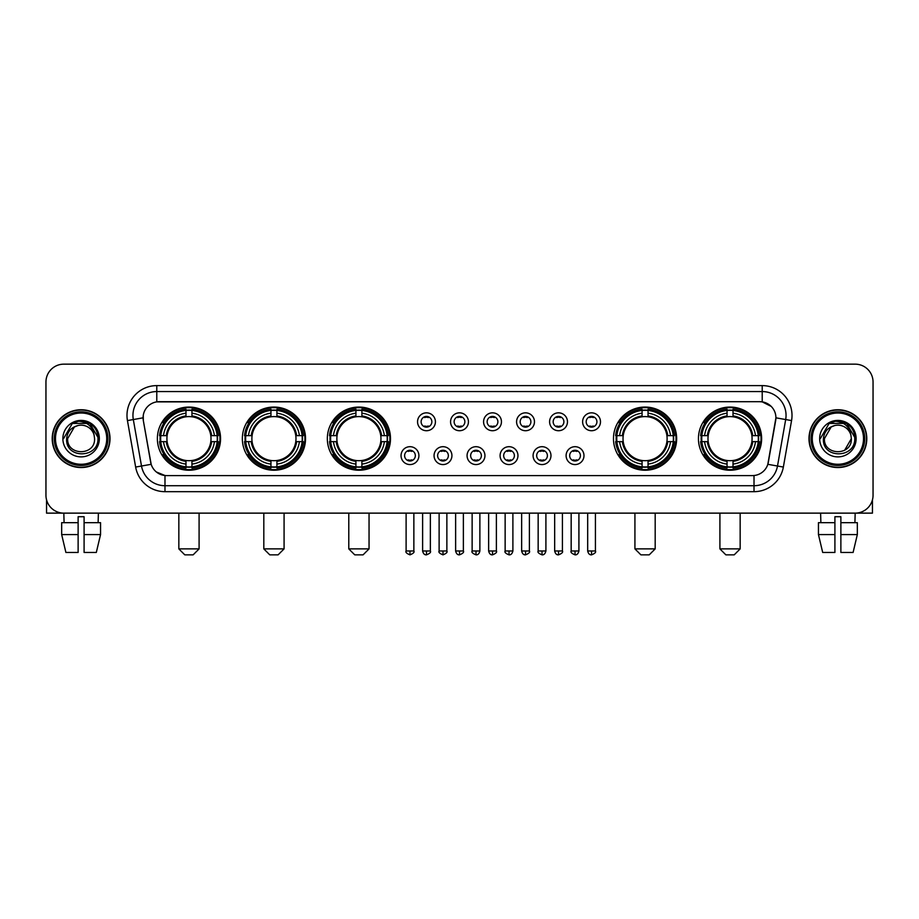 <?xml version="1.0" encoding="UTF-8"?>
<svg xmlns="http://www.w3.org/2000/svg" width="919" height="919" viewBox="0 0 919 919"><rect width="100%" height="100%" fill="white"/><g stroke="black" fill="none" stroke-linecap="round" stroke-linejoin="round"><path stroke-width="1.38" d="M698.451 438.639A31.579 31.579 0 0 0 730.031 470.229A31.579 31.579 0 0 0 761.621 438.639A31.579 31.579 0 0 0 730.031 407.06A31.579 31.579 0 0 0 698.451 438.639M242.352 438.639A31.579 31.579 0 0 0 273.942 470.229A31.579 31.579 0 0 0 305.522 438.639A31.579 31.579 0 0 0 273.942 407.06A31.579 31.579 0 0 0 242.352 438.639M327.336 438.639A31.579 31.579 0 0 0 358.915 470.229A31.579 31.579 0 0 0 390.495 438.639A31.579 31.579 0 0 0 358.915 407.06A31.579 31.579 0 0 0 327.336 438.639M613.478 438.639A31.579 31.579 0 0 0 645.058 470.229A31.579 31.579 0 0 0 676.648 438.639A31.579 31.579 0 0 0 645.058 407.06A31.579 31.579 0 0 0 613.478 438.639M157.379 438.639A31.579 31.579 0 0 0 188.969 470.229A31.579 31.579 0 0 0 220.549 438.639A31.579 31.579 0 0 0 188.969 407.06A31.579 31.579 0 0 0 157.379 438.639M418.915 455.629A8.937 8.937 0 0 1 409.977 464.566A8.937 8.937 0 0 1 401.04 455.629A8.937 8.937 0 0 1 409.977 446.691A8.937 8.937 0 0 1 418.915 455.629M404.613 455.629A5.365 5.365 0 0 0 409.977 460.993A5.365 5.365 0 0 0 415.342 455.629A5.365 5.365 0 0 0 409.977 450.264A5.365 5.365 0 0 0 404.613 455.629M451.93 455.629A8.937 8.937 0 0 1 442.992 464.566A8.937 8.937 0 0 1 434.055 455.629A8.937 8.937 0 0 1 442.992 446.691A8.937 8.937 0 0 1 451.93 455.629M437.628 455.629A5.365 5.365 0 0 0 442.992 460.993A5.365 5.365 0 0 0 448.357 455.629A5.365 5.365 0 0 0 442.992 450.264A5.365 5.365 0 0 0 437.628 455.629M484.945 455.629A8.937 8.937 0 0 1 476.008 464.566A8.937 8.937 0 0 1 467.07 455.629A8.937 8.937 0 0 1 476.008 446.691A8.937 8.937 0 0 1 484.945 455.629M470.643 455.629A5.365 5.365 0 0 0 476.008 460.993A5.365 5.365 0 0 0 481.372 455.629A5.365 5.365 0 0 0 476.008 450.264A5.365 5.365 0 0 0 470.643 455.629M517.96 455.629A8.937 8.937 0 0 1 509.023 464.566A8.937 8.937 0 0 1 500.085 455.629A8.937 8.937 0 0 1 509.023 446.691A8.937 8.937 0 0 1 517.96 455.629M503.658 455.629A5.365 5.365 0 0 0 509.023 460.993A5.365 5.365 0 0 0 514.387 455.629A5.365 5.365 0 0 0 509.023 450.264A5.365 5.365 0 0 0 503.658 455.629M550.975 455.629A8.937 8.937 0 0 1 542.026 464.566A8.937 8.937 0 0 1 533.089 455.629A8.937 8.937 0 0 1 542.026 446.691A8.937 8.937 0 0 1 550.975 455.629M536.673 455.629A5.365 5.365 0 0 0 542.026 460.993A5.365 5.365 0 0 0 547.391 455.629A5.365 5.365 0 0 0 542.026 450.264A5.365 5.365 0 0 0 536.673 455.629M583.979 455.629A8.937 8.937 0 0 1 575.041 464.566A8.937 8.937 0 0 1 566.104 455.629A8.937 8.937 0 0 1 575.041 446.691A8.937 8.937 0 0 1 583.979 455.629M569.677 455.629A5.365 5.365 0 0 0 575.041 460.993A5.365 5.365 0 0 0 580.406 455.629A5.365 5.365 0 0 0 575.041 450.264A5.365 5.365 0 0 0 569.677 455.629M435.422 421.775A8.937 8.937 0 0 1 426.485 430.724A8.937 8.937 0 0 1 417.548 421.775A8.937 8.937 0 0 1 426.485 412.838A8.937 8.937 0 0 1 435.422 421.775M421.12 421.775A5.365 5.365 0 0 0 426.485 427.14A5.365 5.365 0 0 0 431.85 421.775A5.365 5.365 0 0 0 426.485 416.422A5.365 5.365 0 0 0 421.12 421.775M468.437 421.775A8.937 8.937 0 0 1 459.5 430.724A8.937 8.937 0 0 1 450.563 421.775A8.937 8.937 0 0 1 459.5 412.838A8.937 8.937 0 0 1 468.437 421.775M454.135 421.775A5.365 5.365 0 0 0 459.5 427.14A5.365 5.365 0 0 0 464.865 421.775A5.365 5.365 0 0 0 459.5 416.422A5.365 5.365 0 0 0 454.135 421.775M501.452 421.775A8.937 8.937 0 0 1 492.515 430.724A8.937 8.937 0 0 1 483.578 421.775A8.937 8.937 0 0 1 492.515 412.838A8.937 8.937 0 0 1 501.452 421.775M487.15 421.775A5.365 5.365 0 0 0 492.515 427.14A5.365 5.365 0 0 0 497.88 421.775A5.365 5.365 0 0 0 492.515 416.422A5.365 5.365 0 0 0 487.15 421.775M534.467 421.775A8.937 8.937 0 0 1 525.53 430.724A8.937 8.937 0 0 1 516.581 421.775A8.937 8.937 0 0 1 525.53 412.838A8.937 8.937 0 0 1 534.467 421.775M520.165 421.775A5.365 5.365 0 0 0 525.53 427.14A5.365 5.365 0 0 0 530.883 421.775A5.365 5.365 0 0 0 525.53 416.422A5.365 5.365 0 0 0 520.165 421.775M567.471 421.775A8.937 8.937 0 0 1 558.534 430.724A8.937 8.937 0 0 1 549.596 421.775A8.937 8.937 0 0 1 558.534 412.838A8.937 8.937 0 0 1 567.471 421.775M553.169 421.775A5.365 5.365 0 0 0 558.534 427.14A5.365 5.365 0 0 0 563.898 421.775A5.365 5.365 0 0 0 558.534 416.422A5.365 5.365 0 0 0 553.169 421.775M600.486 421.775A8.937 8.937 0 0 1 591.549 430.724A8.937 8.937 0 0 1 582.612 421.775A8.937 8.937 0 0 1 591.549 412.838A8.937 8.937 0 0 1 600.486 421.775M586.184 421.775A5.365 5.365 0 0 0 591.549 427.14A5.365 5.365 0 0 0 596.913 421.775A5.365 5.365 0 0 0 591.549 416.422A5.365 5.365 0 0 0 586.184 421.775M135.644 467.059L127.442 420.58A29.799 29.799 0 0 1 156.781 385.612L762.219 385.612A29.799 29.799 0 0 1 791.558 420.58L783.356 467.059A29.799 29.799 0 0 1 754.017 491.676L164.983 491.676A29.799 29.799 0 0 1 135.644 467.059L141.503 466.025L133.312 419.546A23.837 23.837 0 0 1 156.781 391.563L762.219 391.563A23.837 23.837 0 0 1 785.688 419.546L777.497 466.025A23.837 23.837 0 0 1 754.017 485.714L164.983 485.714A23.837 23.837 0 0 1 141.503 466.025L151.175 464.313L143.33 420.58A16.094 16.094 0 0 1 159.171 401.695L759.829 401.695A16.094 16.094 0 0 1 775.67 420.58L768.318 462.291A16.094 16.094 0 0 1 752.477 475.594L166.523 475.594A16.094 16.094 0 0 1 150.682 462.291L143.33 420.58L143.261 415.399M160.216 441.625A28.903 28.903 0 0 1 160.216 435.663M616.316 441.625A28.903 28.903 0 0 1 616.316 435.663M330.162 441.625A28.903 28.903 0 0 1 330.162 435.663M245.189 441.625A28.903 28.903 0 0 1 245.189 435.663M701.289 441.625A28.903 28.903 0 0 1 701.289 435.663M52.211 438.639A28.903 28.903 0 0 0 81.113 467.541A28.903 28.903 0 0 0 110.004 438.639A28.903 28.903 0 0 0 81.113 409.748A28.903 28.903 0 0 0 52.211 438.639M808.996 438.639A28.903 28.903 0 0 0 837.887 467.541A28.903 28.903 0 0 0 866.789 438.639A28.903 28.903 0 0 0 837.887 409.748A28.903 28.903 0 0 0 808.996 438.639M156.781 385.612L156.781 401.879L759.829 401.695L762.219 401.879L771.202 406.405M752.477 475.594L166.523 475.594M164.983 491.676L164.983 475.514L156.391 471.998M791.558 420.58L775.923 417.823L767.824 464.313L783.356 467.059M873.05 382.028A17.875 17.875 0 0 0 855.175 364.154L63.825 364.154A17.875 17.875 0 0 0 45.95 382.028L45.95 495.249A17.875 17.875 0 0 0 63.825 513.135L855.175 513.135A17.875 17.875 0 0 0 873.05 495.249L873.05 382.028L873.05 495.249M45.95 382.028L45.95 495.249M855.175 364.154L63.825 364.154M64.089 522.67L63.825 513.135L855.175 513.135L854.911 522.67M46.547 499.833L46.547 513.135L115.668 513.135M61.665 522.67L61.665 534.582L65.904 552.457L61.665 534.582L61.665 522.67L78.126 522.67L78.126 516.708L84.088 516.708L84.088 522.67L100.55 522.67L100.55 534.582L96.311 552.457L100.55 534.582L84.088 534.582L84.088 522.67L84.088 552.457L96.311 552.457M98.39 513.135L98.126 522.67M78.126 522.67L78.126 552.457L65.904 552.457M61.665 534.582L78.126 534.582M106.73 438.639A25.629 25.629 0 0 0 81.113 413.022A25.629 25.629 0 0 0 55.485 438.639A25.629 25.629 0 0 0 81.113 464.267A25.629 25.629 0 0 0 106.73 438.639M107.925 438.639A26.812 26.812 0 0 0 81.113 411.827A26.812 26.812 0 0 0 54.29 438.639A26.812 26.812 0 0 0 81.113 465.462A26.812 26.812 0 0 0 107.925 438.639M109.706 438.639A28.604 28.604 0 0 0 81.113 410.046A28.604 28.604 0 0 0 52.509 438.639A28.604 28.604 0 0 0 81.113 467.243A28.604 28.604 0 0 0 109.706 438.639M94.094 435.066L94.577 438.639C95.404 456.019 66.811 456.019 67.638 438.639L74.37 426.979L77.77 425.6C71.096 427.415 67.386 431.758 66.639 438.639C65.203 459.132 98.574 458.604 97.965 438.639C98.069 432.987 95.967 428.311 91.67 424.612C87.764 421.764 83.411 420.638 78.632 421.258C87.443 421.947 92.589 426.554 94.094 435.066L94.577 438.639C95.404 456.019 66.811 456.019 67.638 438.639L74.37 426.979L77.77 425.6L74.37 426.979L67.638 438.639L74.37 426.979L77.77 425.6L74.37 426.979L67.638 438.639L74.37 426.979L77.77 425.6L74.37 426.979L67.638 438.639L74.37 426.979L77.77 425.6A13.463 13.463 0 0 1 94.094 435.066L94.577 438.639C95.404 456.019 66.811 456.019 67.638 438.639C66.811 456.019 95.404 456.019 94.577 438.639C95.404 456.019 66.811 456.019 67.638 438.639C66.811 456.019 95.404 456.019 94.577 438.639C95.404 456.019 66.811 456.019 67.638 438.639M62.871 438.639A18.231 18.231 0 0 0 81.113 456.881A18.231 18.231 0 0 0 99.344 438.639A18.231 18.231 0 0 0 81.113 420.408A18.231 18.231 0 0 0 62.871 438.639M78.632 421.258L72.325 423.429L63.549 438.639L72.325 423.429L89.89 423.429L98.666 438.639L89.89 423.429L72.325 423.429L63.549 438.639L72.325 423.429L89.89 423.429L98.666 438.639L89.89 423.429L72.325 423.429L63.549 438.639L72.325 423.429L89.89 423.429L98.666 438.639M193.139 554.846L184.788 554.846L178.837 548.884L199.09 548.884L193.139 554.846M191.945 466.852L191.945 468.047A29.557 29.557 0 0 0 218.366 441.625L217.171 441.625A28.363 28.363 0 0 1 191.945 466.852L191.945 464.095A25.629 25.629 0 0 0 214.414 441.625L210.807 441.625A22.045 22.045 0 0 0 191.945 416.801L191.945 410.437A28.363 28.363 0 0 1 217.171 435.663L218.366 435.663A29.557 29.557 0 0 0 191.945 409.242L191.945 410.437M160.756 441.625L159.561 441.625A29.557 29.557 0 0 0 185.983 468.047L185.983 466.852A28.363 28.363 0 0 1 160.756 441.625L163.513 441.625A25.629 25.629 0 0 0 185.983 464.095L185.983 460.488A22.045 22.045 0 0 0 210.807 441.625L211.692 441.625A22.918 22.918 0 0 1 191.945 461.372L191.945 464.095M185.983 410.437L185.983 409.242A29.557 29.557 0 0 0 159.561 435.663L160.756 435.663A28.363 28.363 0 0 1 185.983 410.437L185.983 413.194A25.629 25.629 0 0 0 163.513 435.663L167.12 435.663A22.045 22.045 0 0 0 185.983 460.488L185.983 461.372A22.918 22.918 0 0 1 166.236 441.625L163.513 441.625M160.814 441.625A28.305 28.305 0 0 1 160.814 435.663M191.945 410.494A28.305 28.305 0 0 0 185.983 410.494M217.114 435.663A28.305 28.305 0 0 1 217.114 441.625M217.171 435.663L214.414 435.663A25.629 25.629 0 0 0 191.945 413.194M214.414 441.625L217.171 441.625M185.983 464.095L185.983 466.852M210.807 435.663L214.414 435.663M191.945 460.522L191.945 461.372M185.983 460.488A22.045 22.045 0 0 1 167.12 441.625L166.236 441.625M191.945 466.795A28.305 28.305 0 0 1 185.983 466.795M163.513 435.663L160.756 435.663M185.983 416.755L185.983 413.194M191.945 416.801A22.045 22.045 0 0 0 167.12 435.663L166.236 435.663A22.918 22.918 0 0 1 185.983 415.916M191.945 416.767L191.945 415.916A22.918 22.918 0 0 1 211.692 435.663M164.168 422.556L162.479 422.556A30.982 30.982 0 0 1 219.951 438.639A30.982 30.982 0 0 1 162.479 454.733L164.168 454.733M278.112 554.846L269.772 554.846L263.81 548.884L284.074 548.884L278.112 554.846M276.918 466.852L276.918 468.047A29.557 29.557 0 0 0 303.339 441.625L302.144 441.625A28.363 28.363 0 0 1 276.918 466.852L276.918 464.095A25.629 25.629 0 0 0 299.387 441.625L295.78 441.625A22.045 22.045 0 0 0 276.918 416.801L276.918 410.437A28.363 28.363 0 0 1 302.144 435.663L303.339 435.663A29.557 29.557 0 0 0 276.918 409.242L276.918 410.437M245.729 441.625L244.534 441.625A29.557 29.557 0 0 0 270.956 468.047L270.956 466.852A28.363 28.363 0 0 1 245.729 441.625L248.486 441.625A25.629 25.629 0 0 0 270.956 464.095L270.956 460.488A22.045 22.045 0 0 0 295.78 441.625L296.665 441.625A22.918 22.918 0 0 1 276.918 461.372L276.918 464.095M270.956 410.437L270.956 409.242A29.557 29.557 0 0 0 244.534 435.663L245.729 435.663A28.363 28.363 0 0 1 270.956 410.437L270.956 413.194A25.629 25.629 0 0 0 248.486 435.663L252.093 435.663A22.045 22.045 0 0 0 270.956 460.488L270.956 461.372A22.918 22.918 0 0 1 251.209 441.625L248.486 441.625M245.787 441.625A28.305 28.305 0 0 1 245.787 435.663M276.918 410.494A28.305 28.305 0 0 0 270.956 410.494M302.087 435.663A28.305 28.305 0 0 1 302.087 441.625M302.144 435.663L299.387 435.663A25.629 25.629 0 0 0 276.918 413.194M299.387 441.625L302.144 441.625M270.956 464.095L270.956 466.852M295.78 435.663L299.387 435.663M276.918 460.522L276.918 461.372M270.956 460.488A22.045 22.045 0 0 1 252.093 441.625L251.209 441.625M276.918 466.795A28.305 28.305 0 0 1 270.956 466.795M248.486 435.663L245.729 435.663M270.956 416.755L270.956 413.194M276.918 416.801A22.045 22.045 0 0 0 252.093 435.663L251.209 435.663A22.918 22.918 0 0 1 270.956 415.916M276.918 416.767L276.918 415.916A22.918 22.918 0 0 1 296.665 435.663M249.141 422.556L247.452 422.556A30.982 30.982 0 0 1 304.924 438.639A30.982 30.982 0 0 1 247.452 454.733L249.141 454.733M363.085 554.846L354.745 554.846L348.783 548.884L369.047 548.884L363.085 554.846M361.891 466.852L361.891 468.047A29.557 29.557 0 0 0 388.323 441.625L387.117 441.625A28.363 28.363 0 0 1 361.891 466.852L361.891 464.095A25.629 25.629 0 0 0 384.36 441.625L380.765 441.625A22.045 22.045 0 0 0 361.891 416.801L361.891 410.437A28.363 28.363 0 0 1 387.117 435.663L388.323 435.663A29.557 29.557 0 0 0 361.891 409.242L361.891 410.437M330.702 441.625L329.507 441.625A29.557 29.557 0 0 0 355.929 468.047L355.929 466.852A28.363 28.363 0 0 1 330.702 441.625L333.459 441.625A25.629 25.629 0 0 0 355.929 464.095L355.929 460.488A22.045 22.045 0 0 0 380.765 441.625L381.638 441.625A22.918 22.918 0 0 1 361.891 461.372L361.891 464.095M355.929 410.437L355.929 409.242A29.557 29.557 0 0 0 329.507 435.663L330.702 435.663A28.363 28.363 0 0 1 355.929 410.437L355.929 413.194A25.629 25.629 0 0 0 333.459 435.663L337.066 435.663A22.045 22.045 0 0 0 355.929 460.488L355.929 461.372A22.918 22.918 0 0 1 336.182 441.625L333.459 441.625M330.771 441.625A28.305 28.305 0 0 1 330.771 435.663M361.891 410.494A28.305 28.305 0 0 0 355.929 410.494M387.06 435.663A28.305 28.305 0 0 1 387.06 441.625M387.117 435.663L384.36 435.663A25.629 25.629 0 0 0 361.891 413.194M384.36 441.625L387.117 441.625M355.929 464.095L355.929 466.852M380.765 435.663L384.36 435.663M361.891 460.522L361.891 461.372M355.929 460.488A22.045 22.045 0 0 1 337.066 441.625L336.182 441.625M361.891 466.795A28.305 28.305 0 0 1 355.929 466.795M333.459 435.663L330.702 435.663M355.929 416.755L355.929 413.194M361.891 416.801A22.045 22.045 0 0 0 337.066 435.663L336.182 435.663A22.918 22.918 0 0 1 355.929 415.916M361.891 416.767L361.891 415.916A22.918 22.918 0 0 1 381.638 435.663M334.125 422.556L332.437 422.556A30.982 30.982 0 0 1 389.897 438.639A30.982 30.982 0 0 1 332.437 454.733L334.125 454.733M649.228 554.846L640.888 554.846L634.926 548.884L655.19 548.884L649.228 554.846M648.044 466.852L648.044 468.047A29.557 29.557 0 0 0 674.466 441.625L673.271 441.625A28.363 28.363 0 0 1 648.044 466.852L648.044 464.095A25.629 25.629 0 0 0 670.514 441.625L666.907 441.625A22.045 22.045 0 0 0 648.044 416.801L648.044 410.437A28.363 28.363 0 0 1 673.271 435.663L674.466 435.663A29.557 29.557 0 0 0 648.044 409.242L648.044 410.437M616.856 441.625L615.661 441.625A29.557 29.557 0 0 0 642.082 468.047L642.082 466.852A28.363 28.363 0 0 1 616.856 441.625L619.613 441.625A25.629 25.629 0 0 0 642.082 464.095L642.082 460.488A22.045 22.045 0 0 0 666.907 441.625L667.791 441.625A22.918 22.918 0 0 1 648.044 461.372L648.044 464.095M642.082 410.437L642.082 409.242A29.557 29.557 0 0 0 615.661 435.663L616.856 435.663A28.363 28.363 0 0 1 642.082 410.437L642.082 413.194A25.629 25.629 0 0 0 619.613 435.663L623.22 435.663A22.045 22.045 0 0 0 642.082 460.488L642.082 461.372A22.918 22.918 0 0 1 622.335 441.625L619.613 441.625M616.913 441.625A28.305 28.305 0 0 1 616.913 435.663M648.044 410.494A28.305 28.305 0 0 0 642.082 410.494M673.213 435.663A28.305 28.305 0 0 1 673.213 441.625M673.271 435.663L670.514 435.663A25.629 25.629 0 0 0 648.044 413.194M670.514 441.625L673.271 441.625M642.082 464.095L642.082 466.852M666.907 435.663L670.514 435.663M648.044 460.522L648.044 461.372M642.082 460.488A22.045 22.045 0 0 1 623.22 441.625L622.335 441.625M648.044 466.795A28.305 28.305 0 0 1 642.082 466.795M619.613 435.663L616.856 435.663M642.082 416.755L642.082 413.194M648.044 416.801A22.045 22.045 0 0 0 623.22 435.663L622.335 435.663A22.918 22.918 0 0 1 642.082 415.916M648.044 416.767L648.044 415.916A22.918 22.918 0 0 1 667.791 435.663M620.268 422.556L618.579 422.556A30.982 30.982 0 0 1 676.051 438.639A30.982 30.982 0 0 1 618.579 454.733L620.268 454.733M734.212 554.846L725.861 554.846L719.91 548.884L740.163 548.884L734.212 554.846M733.017 466.852L733.017 468.047A29.557 29.557 0 0 0 759.439 441.625L758.244 441.625A28.363 28.363 0 0 1 733.017 466.852L733.017 464.095A25.629 25.629 0 0 0 755.487 441.625L751.88 441.625A22.045 22.045 0 0 0 733.017 416.801L733.017 410.437A28.363 28.363 0 0 1 758.244 435.663L759.439 435.663A29.557 29.557 0 0 0 733.017 409.242L733.017 410.437M701.829 441.625L700.634 441.625A29.557 29.557 0 0 0 727.055 468.047L727.055 466.852A28.363 28.363 0 0 1 701.829 441.625L704.586 441.625A25.629 25.629 0 0 0 727.055 464.095L727.055 460.488A22.045 22.045 0 0 0 751.88 441.625L752.764 441.625A22.918 22.918 0 0 1 733.017 461.372L733.017 464.095M727.055 410.437L727.055 409.242A29.557 29.557 0 0 0 700.634 435.663L701.829 435.663A28.363 28.363 0 0 1 727.055 410.437L727.055 413.194A25.629 25.629 0 0 0 704.586 435.663L708.193 435.663A22.045 22.045 0 0 0 727.055 460.488L727.055 461.372A22.918 22.918 0 0 1 707.308 441.625L704.586 441.625M701.886 441.625A28.305 28.305 0 0 1 701.886 435.663M733.017 410.494A28.305 28.305 0 0 0 727.055 410.494M758.186 435.663A28.305 28.305 0 0 1 758.186 441.625M758.244 435.663L755.487 435.663A25.629 25.629 0 0 0 733.017 413.194M755.487 441.625L758.244 441.625M727.055 464.095L727.055 466.852M751.88 435.663L755.487 435.663M733.017 460.522L733.017 461.372M727.055 460.488A22.045 22.045 0 0 1 708.193 441.625L707.308 441.625M733.017 466.795A28.305 28.305 0 0 1 727.055 466.795M704.586 435.663L701.829 435.663M727.055 416.755L727.055 413.194M733.017 416.801A22.045 22.045 0 0 0 708.193 435.663L707.308 435.663A22.918 22.918 0 0 1 727.055 415.916M733.017 416.767L733.017 415.916A22.918 22.918 0 0 1 752.764 435.663M705.241 422.556L703.552 422.556A30.982 30.982 0 0 1 761.024 438.639A30.982 30.982 0 0 1 703.552 454.733L705.241 454.733M424.704 426.841L424.704 425.991A4.572 4.572 0 0 0 428.277 425.991L428.277 426.841M428.277 416.721L428.277 417.571A4.572 4.572 0 0 0 424.704 417.571L424.704 416.721M457.708 426.841L457.708 425.991A4.572 4.572 0 0 0 461.292 425.991L461.292 426.841M461.292 416.721L461.292 417.571A4.572 4.572 0 0 0 457.708 417.571L457.708 416.721M490.723 426.841L490.723 425.991A4.572 4.572 0 0 0 494.296 425.991L494.296 426.841M494.296 416.721L494.296 417.571A4.572 4.572 0 0 0 490.723 417.571L490.723 416.721M523.738 426.841L523.738 425.991A4.572 4.572 0 0 0 527.311 425.991L527.311 426.841M527.311 416.721L527.311 417.571A4.572 4.572 0 0 0 523.738 417.571L523.738 416.721M556.753 426.841L556.753 425.991A4.572 4.572 0 0 0 560.326 425.991L560.326 426.841M560.326 416.721L560.326 417.571A4.572 4.572 0 0 0 556.753 417.571L556.753 416.721M589.757 426.841L589.757 425.991A4.572 4.572 0 0 0 593.341 425.991L593.341 426.841M593.341 416.721L593.341 417.571A4.572 4.572 0 0 0 589.757 417.571L589.757 416.721M408.197 460.683L408.197 459.833A4.572 4.572 0 0 0 411.769 459.833L411.769 460.683M411.769 450.574L411.769 451.424A4.572 4.572 0 0 0 408.197 451.424L408.197 450.574M441.2 460.683L441.2 459.833A4.572 4.572 0 0 0 444.785 459.833L444.785 460.683M444.785 450.574L444.785 451.424A4.572 4.572 0 0 0 441.2 451.424L441.2 450.574M474.215 460.683L474.215 459.833A4.572 4.572 0 0 0 477.8 459.833L477.8 460.683M477.8 450.574L477.8 451.424A4.572 4.572 0 0 0 474.215 451.424L474.215 450.574M507.231 460.683L507.231 459.833A4.572 4.572 0 0 0 510.803 459.833L510.803 460.683M510.803 450.574L510.803 451.424A4.572 4.572 0 0 0 507.231 451.424L507.231 450.574M540.246 460.683L540.246 459.833A4.572 4.572 0 0 0 543.818 459.833L543.818 460.683M543.818 450.574L543.818 451.424A4.572 4.572 0 0 0 540.246 451.424L540.246 450.574M573.261 460.683L573.261 459.833A4.572 4.572 0 0 0 576.833 459.833L576.833 460.683M576.833 450.574L576.833 451.424A4.572 4.572 0 0 0 573.261 451.424L573.261 450.574M872.453 499.833L872.453 513.135L803.332 513.135M834.911 522.67L834.911 534.582L818.45 534.582L822.689 552.457L818.45 534.582L818.45 522.67L834.911 522.67L834.911 516.708L840.874 516.708L840.874 522.67L857.335 522.67L857.335 534.582L853.096 552.457L857.335 534.582L840.874 534.582L840.874 522.67M834.911 534.582L834.911 552.457L822.689 552.457M853.096 552.457L840.874 552.457L840.874 534.582M820.61 513.135L820.874 522.67M863.515 438.639A25.629 25.629 0 0 0 837.887 413.022A25.629 25.629 0 0 0 812.27 438.639A25.629 25.629 0 0 0 837.887 464.267A25.629 25.629 0 0 0 863.515 438.639M864.71 438.639A26.812 26.812 0 0 0 837.887 411.827A26.812 26.812 0 0 0 811.075 438.639A26.812 26.812 0 0 0 837.887 465.462A26.812 26.812 0 0 0 864.71 438.639M866.491 438.639A28.604 28.604 0 0 0 837.887 410.046A28.604 28.604 0 0 0 809.294 438.639A28.604 28.604 0 0 0 837.887 467.243A28.604 28.604 0 0 0 866.491 438.639M850.879 435.066L851.362 438.639L850.879 435.066L851.362 438.639L850.879 435.066L851.362 438.639L850.879 435.066L851.362 438.639L850.879 435.066L851.362 438.639L844.63 450.31L851.362 438.639C852.189 456.019 823.596 456.019 824.423 438.639L831.155 426.979L834.555 425.6C827.881 427.415 824.171 431.758 823.424 438.639C821.988 459.132 855.359 458.604 854.75 438.639C854.854 432.987 852.752 428.311 848.455 424.612C844.55 421.764 840.196 420.638 835.417 421.258C844.228 421.947 849.374 426.554 850.879 435.066L851.362 438.639L844.63 450.31L851.362 438.639C852.189 456.019 823.596 456.019 824.423 438.639L831.155 426.979L834.555 425.6L831.155 426.979L824.423 438.639L831.155 426.979L834.555 425.6L831.155 426.979L824.423 438.639L831.155 426.979L834.555 425.6L831.155 426.979L824.423 438.639L831.155 426.979L834.555 425.6L831.155 426.979L824.423 438.639L831.155 426.979L834.555 425.6A13.463 13.463 0 0 1 850.879 435.066L851.362 438.639C852.189 456.019 823.596 456.019 824.423 438.639C823.596 456.019 852.189 456.019 851.362 438.639C852.189 456.019 823.596 456.019 824.423 438.639M819.656 438.639A18.231 18.231 0 0 0 837.887 456.881A18.231 18.231 0 0 0 856.129 438.639A18.231 18.231 0 0 0 837.887 420.408A18.231 18.231 0 0 0 819.656 438.639M820.334 438.639L829.11 423.429L846.675 423.429L855.451 438.639L846.675 423.429L829.11 423.429L820.334 438.639L829.11 423.429L846.675 423.429L855.451 438.639L846.675 423.429L829.11 423.429L820.334 438.639L829.11 423.429L846.675 423.429L855.451 438.639L846.675 423.429L829.11 423.429L820.334 438.639L829.11 423.429L846.675 423.429L855.451 438.639L846.675 423.429L829.11 423.429L820.334 438.639L829.11 423.429L835.417 421.258L829.11 423.429L820.334 438.639L829.11 423.429L835.417 421.258L829.11 423.429L820.334 438.639L829.11 423.429L846.675 423.429L855.451 438.639L846.675 423.429M762.219 385.612L762.219 401.879M127.442 420.58L133.312 419.546A23.837 23.837 0 0 1 132.945 415.399M133.312 419.546L143.077 417.823M754.017 475.514L754.017 491.676M191.945 460.488A22.045 22.045 0 0 0 210.807 441.625M185.983 467.059A28.569 28.569 0 0 0 191.945 467.059M217.378 441.625A28.569 28.569 0 0 0 217.378 435.663M191.945 410.23A28.569 28.569 0 0 0 185.983 410.23M276.918 460.488A22.045 22.045 0 0 0 295.78 441.625M270.956 467.059A28.569 28.569 0 0 0 276.918 467.059M302.351 441.625A28.569 28.569 0 0 0 302.351 435.663M276.918 410.23A28.569 28.569 0 0 0 270.956 410.23M361.891 460.488A22.045 22.045 0 0 0 380.765 441.625M355.929 467.059A28.569 28.569 0 0 0 361.891 467.059M387.324 441.625A28.569 28.569 0 0 0 387.324 435.663M361.891 410.23A28.569 28.569 0 0 0 355.929 410.23M648.044 460.488A22.045 22.045 0 0 0 666.907 441.625M642.082 467.059A28.569 28.569 0 0 0 648.044 467.059M673.478 441.625A28.569 28.569 0 0 0 673.478 435.663M648.044 410.23A28.569 28.569 0 0 0 642.082 410.23M733.017 460.488A22.045 22.045 0 0 0 751.88 441.625M727.055 467.059A28.569 28.569 0 0 0 733.017 467.059M758.451 441.625A28.569 28.569 0 0 0 758.451 435.663M733.017 410.23A28.569 28.569 0 0 0 727.055 410.23M426.485 550.975L422.614 550.975C423.291 553.732 424.578 555.019 426.485 554.846L426.485 550.975L430.356 550.975L430.356 513.135M459.5 550.975L455.629 550.975C456.306 553.732 457.593 555.019 459.5 554.846L459.5 550.975L463.371 550.975L463.371 513.135M492.515 550.975L488.644 550.975C489.31 553.732 490.608 555.019 492.515 554.846L492.515 550.975L496.386 550.975L496.386 513.135M525.53 550.975L521.647 550.975C522.325 553.732 523.623 555.019 525.53 554.846L525.53 550.975L529.401 550.975L529.401 513.135M558.534 550.975L554.662 550.975C555.34 553.732 556.627 555.019 558.534 554.846L558.534 550.975L562.417 550.975L562.417 513.135M591.549 550.975L587.678 550.975C588.355 553.732 589.642 555.019 591.549 554.846L591.549 550.975L595.42 550.975L595.42 513.135M409.977 550.975L406.106 550.975C405.325 552.204 406.612 553.502 409.977 554.846L409.977 550.975L413.86 550.975L413.86 513.135M442.992 550.975L439.121 550.975C438.34 552.204 439.627 553.502 442.992 554.846L442.992 550.975L446.864 550.975L446.864 513.135M476.008 550.975L472.136 550.975C471.344 552.204 472.642 553.502 476.008 554.846L476.008 550.975L479.879 550.975L479.879 513.135M509.023 550.975L505.14 550.975C504.359 552.204 505.645 553.502 509.023 554.846L509.023 550.975L512.894 550.975L512.894 513.135M542.026 550.975L538.155 550.975C537.374 552.204 538.66 553.502 542.026 554.846L542.026 550.975L545.909 550.975L545.909 513.135M575.041 550.975L571.17 550.975C570.389 552.204 571.675 553.502 575.041 554.846L575.041 550.975L578.913 550.975L578.913 513.135M199.09 513.135L199.09 548.884M178.837 513.135L178.837 548.884M284.074 513.135L284.074 548.884M263.81 513.135L263.81 548.884M369.047 513.135L369.047 548.884M348.783 513.135L348.783 548.884M655.19 513.135L655.19 548.884M634.926 513.135L634.926 548.884M740.163 513.135L740.163 548.884M719.91 513.135L719.91 548.884M422.614 550.975L422.614 513.135M430.356 550.975C431.149 552.204 429.851 553.502 426.485 554.846M455.629 550.975L455.629 513.135M463.371 550.975C464.164 552.204 462.866 553.502 459.5 554.846M488.644 550.975L488.644 513.135M496.386 550.975C497.168 552.204 495.881 553.502 492.515 554.846M521.647 550.975L521.647 513.135M529.401 550.975C530.183 552.204 528.896 553.502 525.53 554.846M554.662 550.975L554.662 513.135M562.417 550.975C563.198 552.204 561.911 553.502 558.534 554.846M587.678 550.975L587.678 513.135M595.42 550.975C596.213 552.204 594.915 553.502 591.549 554.846M406.106 550.975L406.106 513.135M413.86 550.975C414.641 552.204 413.355 553.502 409.977 554.846M439.121 550.975L439.121 513.135M446.864 550.975C447.656 552.204 446.358 553.502 442.992 554.846M472.136 550.975L472.136 513.135M479.879 550.975C479.201 553.732 477.914 555.019 476.008 554.846M505.14 550.975L505.14 513.135M512.894 550.975C512.216 553.732 510.93 555.019 509.023 554.846M538.155 550.975L538.155 513.135M545.909 550.975C545.231 553.732 543.933 555.019 542.026 554.846M571.17 550.975L571.17 513.135M578.913 550.975C578.246 553.732 576.948 555.019 575.041 554.846"/></g></svg>
